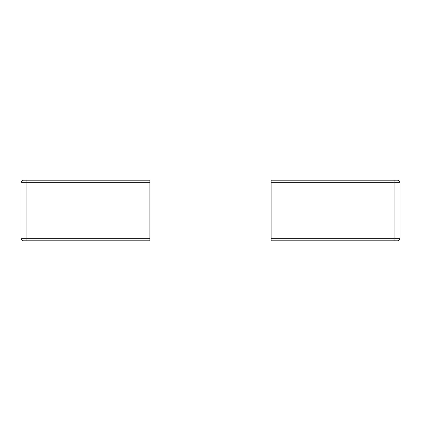 <?xml version="1.0" encoding="UTF-8"?>
<svg xmlns="http://www.w3.org/2000/svg" width="421" height="421" viewBox="0 0 421 421"><rect width="100%" height="100%" fill="white"/><g stroke="black" fill="none" stroke-linecap="round" stroke-linejoin="round"><path stroke-width="0.63" d="M271.124 180.188L271.124 182.714L271.124 180.188L397.424 180.188A2.526 2.526 0 0 1 399.95 182.714L399.95 238.286A2.526 2.526 0 0 1 397.424 240.812L394.898 240.812L397.424 240.812M399.95 182.714L394.898 182.714L394.898 240.812L271.124 240.812L271.124 238.286L399.95 238.286M394.898 180.188L394.898 182.714L271.124 182.714L271.124 238.286M271.124 202.922L271.124 205.448M149.876 182.714L21.05 182.714A2.526 2.526 0 0 1 23.576 180.188L149.876 180.188L149.876 240.812L23.576 240.812L26.102 240.812L26.102 238.286L149.876 238.286M21.05 182.714L21.05 238.286L26.102 238.286L26.102 180.188M23.576 240.812A2.526 2.526 0 0 1 21.05 238.286"/></g></svg>
